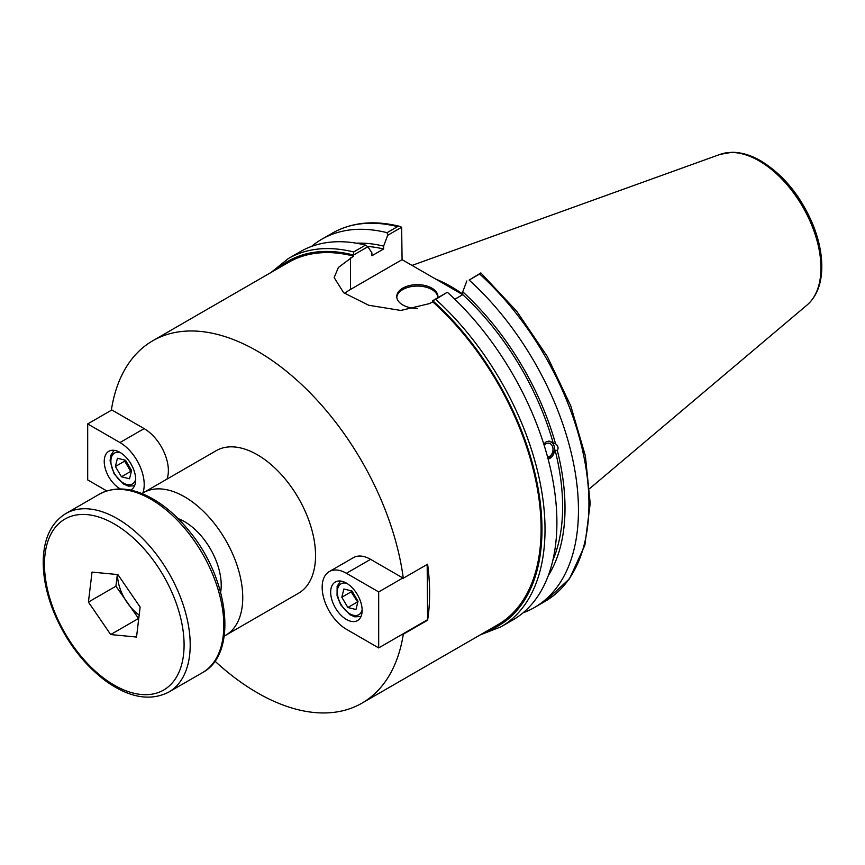 <?xml version="1.0" encoding="UTF-8"?>
<svg xmlns="http://www.w3.org/2000/svg" width="865" height="865" viewBox="0 0 865 865"><rect width="100%" height="100%" fill="white"/><g stroke="black" fill="none" stroke-linecap="round" stroke-linejoin="round"><path stroke-width="1.3" d="M402.852 577.982L378.686 591.93L346.411 573.29A34.286 19.798 -120 0 0 329.262 571.592L353.428 557.644A34.286 19.798 60 0 1 370.577 559.341L403.295 578.231A209.222 120.797 -120 0 0 302.545 385.39A209.222 120.797 -120 0 0 152.737 340.778A209.222 120.797 -120 0 0 111.412 409.718L144.131 428.608A34.286 19.798 60 0 1 166.999 479.091M480.161 634.921L500.986 626.822A212.628 122.765 -120 0 0 435.711 299.355L432.716 300.674L432.716 301.798A209.222 120.797 60 0 1 497.764 624.757L361.959 703.159A209.222 120.797 -120 0 0 403.295 634.218L402.852 633.959M432.716 301.798L429.656 303.561L400.819 310.449L368.739 305.259L343.654 292.727L334.15 277.579L338.388 267.458L353.59 256.116L353.644 251.975A212.628 122.765 -120 0 0 288.369 258.538L270.94 272.529M152.737 340.778L288.542 262.365A209.222 120.797 60 0 1 353.59 256.116M403.295 578.231L427.613 564.196A209.222 120.797 60 0 1 427.613 620.183L403.295 634.218M214.92 661.12A209.222 120.797 -120 0 0 361.959 703.159M427.613 620.183L427.169 564.445M353.59 254.991L367.852 246.763L371.918 252.872L371.918 255.737L383.617 248.979L383.617 246.114L387.693 235.302L401.641 227.246L402.084 259.662L350.53 289.418A55.955 32.308 0 0 0 344.605 293.462M224.219 636.078A82.305 47.521 -120 0 0 225.7 635.278A82.305 47.521 -120 0 0 225.7 540.236A82.305 47.521 -120 0 0 143.395 492.715A82.305 47.521 -120 0 0 141.968 493.601M220.64 592.298A51.846 29.929 -120 0 0 178.093 518.6M225.7 635.278L298.501 593.249A82.305 47.521 -120 0 0 298.501 498.208A82.305 47.521 -120 0 0 216.196 450.687L143.395 492.715M367.852 246.763L365.527 245.109A212.628 122.765 -120 0 0 300.252 251.683L288.369 258.538M544.215 445.475A7.007 5.179 -81.1 0 1 548.886 443.172A7.007 5.179 -81.1 0 1 552.746 447.237A7.007 5.179 -81.1 0 1 547.588 457.044M543.75 444.005L546.042 441.929L548.68 441.139L555.535 443.777C558.087 445.799 558.693 448.048 557.33 450.524L555.103 450.178L548.15 459.153M548.118 459.023A9.072 6.715 98.9 0 0 554.541 450.157A9.072 6.715 98.9 0 0 549.459 441.172M548.291 575.593A200.572 115.802 -120 0 0 557.33 450.524M523.098 612.798A212.628 122.765 -120 0 0 534.419 607.522A212.628 122.765 -120 0 0 469.144 280.055L479.632 274A212.628 122.765 60 0 1 544.907 601.467L534.419 607.522M544.907 601.467L569.484 578.793L584.848 545.318L590.211 503.441L585.378 455.92L570.749 405.836L547.329 356.499L516.697 311.195L480.875 272.972L469.144 280.055M466.819 280.984L462.753 291.797L462.753 294.662L454.806 299.247M555.535 443.777A200.572 115.802 -120 0 0 462.753 291.797M552.865 560.282A197.209 113.856 -120 0 0 555.103 450.178M402.084 259.662L462.732 294.673M365.527 245.109L353.644 251.975M435.711 299.355L446.978 292.446L432.716 300.674M399.846 226.403C374.21 219.991 351.687 222.262 332.279 233.182A212.628 122.765 60 0 1 397.565 226.619L399.846 226.403L401.641 227.246M397.565 226.619L387.077 232.674L387.693 235.302M387.077 232.674A212.628 122.765 -120 0 0 321.791 239.237A212.628 122.765 -120 0 0 311.573 246.406M480.778 272.929L479.632 274M462.753 294.046A150.899 87.116 -120 0 0 435.636 279.027M500.986 626.822L512.869 619.956A212.628 122.765 -120 0 0 447.594 292.489M437.874 297.246A20.576 11.883 0 0 0 431.884 289.548A20.576 11.883 0 0 0 410.032 286.845A20.576 11.883 0 0 0 396.797 297.246M417.471 308.416A20.576 11.883 180 0 1 396.754 296.533A20.576 11.883 180 0 1 409.459 285.558A20.576 11.883 180 0 1 431.884 288.142A20.576 11.883 180 0 1 437.917 296.533A20.576 11.883 180 0 1 437.809 297.744M553.297 443.421A197.209 113.856 -120 0 0 462.753 294.662M383.617 246.114A200.572 115.802 -120 0 0 356.38 243.195M383.617 248.979A197.209 113.856 -120 0 0 367.398 246.439M346.411 583.118A22.252 12.845 60 0 1 360.943 602.721A22.252 12.845 60 0 1 357.537 620.562A22.252 12.845 60 0 1 335.285 607.706A22.252 12.845 60 0 1 335.285 582.015A22.252 12.845 60 0 1 346.411 583.118M329.262 571.592A34.286 19.798 -120 0 0 324.007 599.067A34.286 19.798 -120 0 0 346.411 629.277L378.686 647.917L378.686 591.93M427.169 619.924L378.686 647.917M355.969 609.522L347.86 607.5L341.816 597.239L343.881 589L351.979 591.011L358.024 601.272L355.969 609.522M341.816 597.239L351.136 591.865L357.796 602.17M357.18 602.126L347.86 607.5M351.558 590.914L351.136 591.865M120.397 488.963A22.252 12.845 60 0 1 119.965 488.714A22.252 12.845 60 0 1 105.433 469.111A22.252 12.845 60 0 1 108.839 451.281A22.252 12.845 60 0 1 131.091 464.127A22.252 12.845 60 0 1 131.091 489.817A22.252 12.845 60 0 1 130.529 490.109M142.822 493.061A34.286 19.798 -120 0 0 119.965 442.556L87.689 423.926L87.689 479.913L106.752 490.92M111.855 409.967L87.689 423.926M117.435 458.255L125.533 460.277L131.577 470.538L129.523 478.788L121.424 476.766L115.38 466.505L117.435 458.255M125.111 460.169L124.69 461.132L130.734 471.393L121.424 476.766M124.69 461.132L115.38 466.505M130.734 471.393L131.361 471.425M139.179 615.026A34.297 19.798 60 0 1 127.047 602.429A34.297 19.798 60 0 1 117.532 574.555M138.724 618.724L115.921 586.189L117.326 574.533M88.425 602.072L92.036 572.089L117.889 574.587L140.13 607.068L136.529 637.051L110.677 634.553L88.425 602.072L115.921 586.189M110.677 634.553L138.173 618.67M350.53 289.418L350.53 257.878M432.716 300.739A210.465 121.511 60 0 1 538.895 492.92A210.465 121.511 60 0 1 486.346 631.353M277.124 268.961A210.465 121.511 60 0 1 353.59 255.056M759.135 160.89A87.419 50.473 60 0 1 814.949 233.799A87.419 50.473 60 0 1 807.121 304.967C816.268 296.879 821.145 285.05 821.75 269.48C822.193 255.348 819.252 240.394 812.927 224.619C800.785 195.987 783.43 174.741 760.854 160.89C750.831 155.105 741.132 152.24 731.768 152.305L720.167 154.359A87.419 50.473 60 0 1 759.135 160.89M370.577 559.341L346.411 573.29M362.132 609.922A17.83 10.293 60 0 1 350.087 613.912A17.83 10.293 60 0 1 337.793 596.234A17.83 10.293 60 0 1 346.789 583.345M144.131 428.608L119.965 442.556M135.697 479.188A17.83 10.293 60 0 1 122.419 482.421A17.83 10.293 60 0 1 110.915 462.483A17.83 10.293 60 0 1 120.354 452.611M99.421 494.164A103.043 59.49 60 0 1 202.464 553.654A103.043 59.49 60 0 1 202.464 672.646C238.135 653.875 229.333 579.431 189.511 531.413C177.552 516.524 164.577 505.268 150.586 497.645C131.296 487.417 114.245 486.26 99.421 494.164L65.816 513.561C51.554 522.449 44.039 537.792 43.25 559.612C42.861 575.549 46.115 592.417 53.025 610.214C65.145 640.035 82.737 663.65 105.8 681.047C129.35 697.796 150.369 701.472 168.859 692.043A103.043 59.49 -120 0 0 168.859 573.052A103.043 59.49 -120 0 0 65.816 513.561M105.292 679.317A98.729 57.004 60 0 1 58.82 523.585A98.729 57.004 60 0 1 178.731 610.798A98.729 57.004 60 0 1 105.292 679.317M332.279 233.182L321.791 239.237M720.167 154.359L412.054 265.404M807.121 304.967L589.746 488.52M360.997 616.518L354.769 616.832L349.849 614.691L340.626 604.754L337.047 595.693L337.134 586.275L340.518 581.042M114.072 450.297L110.688 455.541L110.082 460.872L114.072 473.825L123.49 484L128.431 486.119L134.551 485.784M220.251 590.903L220.889 590.535M179.098 519.627L179.736 519.26M168.859 692.043L202.464 672.646"/></g></svg>
